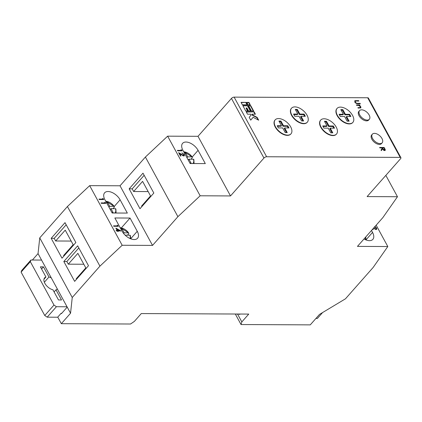 <?xml version="1.0" encoding="UTF-8"?>
<svg xmlns="http://www.w3.org/2000/svg" width="422" height="422" viewBox="0 0 422 422"><rect width="100%" height="100%" fill="white"/><g stroke="black" fill="none" stroke-linecap="round" stroke-linejoin="round"><path stroke-width="0.63" d="M32.383 260.026L38.043 253.606L39.742 237.876L67.42 206.527L89.67 185.643L120.027 185.785L145.4 157.047L167.645 136.164L198.002 136.311L231.451 98.426A2.11 0.944 -28.6 0 1 234.12 97.129L367.694 97.767A2.11 0.944 -28.6 0 1 368.39 98.062L400.9 157.686A2.11 0.944 151.4 0 1 400.568 158.704L367.119 196.589L397.477 196.731L382.823 217.652L357.45 246.39L387.807 246.532L373.148 267.453L345.47 298.802L319.486 314.422L310.26 324.871L241.041 324.539L235.624 314.601L235.766 314.137M385.84 175.383L397.477 196.731M181.054 149.631L182.183 150.844L177.63 150.823L177.388 150.374L181.471 150.396L181.054 149.631M182.911 150.279L190.132 163.53L205.314 163.604L198.087 150.353A10.545 5.945 41.4 0 0 190.169 143.063A10.545 5.945 41.4 0 0 182.594 143.338A10.545 5.945 41.4 0 0 182.911 150.279M167.645 136.164L200.155 195.787L230.512 195.935L263.956 158.05L231.451 98.426M198.002 136.311L230.512 195.935M182.789 155.723L183.48 155.554L183.813 154.478L181.893 152.875L184.293 154.505L184.372 155.771L183.76 155.998L179.682 153.735L180.943 156.05L180.479 156.045L178.638 152.669L183.728 155.507M141.861 206.595L141.576 206.073L150.527 195.935L142.589 181.376L133.637 191.514L148.159 191.583M190.981 159.215L192.348 157.664L192.115 156.878L187.674 156.857L185.564 152.98L184.382 152.975M71.176 241.062L55.662 240.988L65.225 230.154L73.164 244.713L63.601 255.553L63.886 256.075M83.82 264.251L68.301 264.177L77.87 253.342L85.808 267.901L76.24 278.736L76.524 279.258M55.662 240.988L54.211 238.335L66.18 224.778M68.301 264.177L66.855 261.519L78.819 247.967M75.849 242.518L65.014 222.642L51.178 238.319L62.013 258.195L75.849 242.518M39.742 237.876L72.246 297.499L99.93 266.15L122.174 245.266L152.532 245.409L177.905 216.671L200.155 195.787M67.42 206.527L99.93 266.15M74.652 281.379L63.817 261.508L77.659 245.831L88.493 265.707L74.652 281.379M127.449 235.191L128.815 233.64L128.583 232.854L124.147 232.833L122.032 228.956L120.85 228.951M129.987 238.504A7.807 4.399 41.4 0 0 129.865 235.202L125.424 235.181L125.693 235.671M113.006 208.69L114.367 207.144L114.135 206.353L109.699 206.332L107.584 202.46L106.402 202.454M114.731 213.02A7.807 4.399 41.4 0 0 115.417 208.7L110.981 208.679L113.091 212.556L111.909 212.551M130.045 218.047L137.266 231.298A10.545 5.945 -138.6 0 1 137.588 238.24A10.545 5.945 -138.6 0 1 130.008 238.514A10.545 5.945 -138.6 0 1 122.09 231.224L114.863 217.974L130.045 218.047L121.568 227.648M120.112 199.828L127.333 213.078L112.157 213.005L104.93 199.754A10.545 5.945 -138.6 0 1 104.614 192.812A10.545 5.945 -138.6 0 1 112.189 192.537A10.545 5.945 -138.6 0 1 120.112 199.828L114.399 206.3M115.865 228.138L121.014 230.961L117.859 230.945L118.176 231.52L117.706 231.514L117.395 230.945L116.34 230.939L116.097 230.491L117.152 230.496L115.865 228.138M104.73 202.164L105.859 203.378L101.306 203.357L101.064 202.908L105.147 202.929L104.73 202.164M120.027 185.785L152.532 245.409M89.67 185.643L122.174 245.266M102.646 198.345L103.775 199.553L99.223 199.532L98.98 199.089L103.063 199.105L102.646 198.345M117.232 225.095L118.36 226.308L113.808 226.287L113.565 225.844L117.648 225.86L117.232 225.095M363.991 238.979A10.545 5.945 41.4 0 0 372.858 239.364A10.545 5.945 41.4 0 0 372.542 232.422L371.487 230.486M41.098 260.068L41.388 259.736L41.567 260.068L30.943 260.015L30.326 261.666L53.984 305.059L56.406 306.72L47.18 317.17L57.65 317.223L61.111 313.303L61.733 313.309M41.567 260.068L70.553 313.229L72.246 297.499M56.406 306.72L67.029 306.773M57.313 288.954A8.44 4.753 -138.6 0 1 57.286 288.991A8.44 4.753 -138.6 0 1 55.973 289.824L61.506 299.973L58.473 299.958L52.94 289.814A8.44 4.753 -138.6 0 1 45.539 284.433A8.44 4.753 -138.6 0 1 44.632 277.818A8.44 4.753 -138.6 0 1 45.945 276.985L40.412 266.836L43.445 266.852L48.978 276.996A8.44 4.753 -138.6 0 1 51.284 277.887M55.973 289.824L54.1 291.945M48.978 276.996L44.357 282.234M47.18 317.17L44.758 315.508L21.1 272.116L21.717 270.465L30.943 260.015M21.1 272.116L30.326 261.666M44.758 315.508L53.984 305.059M45.945 276.985L43.967 279.222M43.445 266.852L41.578 268.972M67.214 307.105L61.443 313.636L61.264 313.303M237.591 314.147L241.832 321.923L248.753 314.084L141.286 313.567L134.365 321.406L130.54 324.012L61.327 323.685L70.553 313.229M239.933 314.158L234.242 314.015M315.925 318.457L317.365 318.462L322.566 312.57M240.039 314.042L239.643 314.485L239.464 314.153M287.604 135.114A10.545 5.945 41.4 0 0 290.995 133.816A10.545 5.945 41.4 0 0 289.091 124.532A10.545 5.945 41.4 0 0 278.573 118.556A10.545 5.945 41.4 0 0 275.181 119.853A10.545 5.945 41.4 0 0 277.08 129.137A10.545 5.945 41.4 0 0 287.604 135.114M281.479 125.73L278.926 121.051L280.947 121.061L283.494 125.74L287.783 125.761L288.986 127.961L284.697 127.94L287.25 132.619L285.23 132.608L282.677 127.929L278.388 127.908L277.191 125.709L281.479 125.73L281.015 126.252L277.476 126.236M333.137 135.335A10.545 5.945 41.4 0 0 336.529 134.032A10.545 5.945 41.4 0 0 334.63 124.748A10.545 5.945 41.4 0 0 324.107 118.772A10.545 5.945 41.4 0 0 320.715 120.07A10.545 5.945 41.4 0 0 322.619 129.354A10.545 5.945 41.4 0 0 333.137 135.335M326.48 121.278L329.033 125.956L333.322 125.978L334.519 128.177L330.231 128.156L332.784 132.835L330.764 132.83L328.216 128.151L323.927 128.13L322.724 125.925L327.013 125.946L324.465 121.267L326.48 121.278L326.021 121.8L328.569 126.479L332.858 126.5L333.776 128.177M320.604 120.207A10.545 5.945 41.4 0 0 320.488 120.333A10.545 5.945 41.4 0 0 324.46 131.769A10.545 5.945 41.4 0 0 336.297 134.296A10.545 5.945 41.4 0 0 336.413 134.159M336.956 108.549A10.545 5.945 41.4 0 0 336.84 108.676A10.545 5.945 41.4 0 0 340.812 120.112A10.545 5.945 41.4 0 0 352.65 122.633A10.545 5.945 41.4 0 0 352.766 122.501M358.046 107.916L359.966 107.874L360.341 106.682L358.784 105.442L356.653 105.363L356.411 104.914L359.739 104.93L359.982 105.379L359.38 105.373L360.794 106.761L360.868 107.863L358.146 108.101L357.903 107.652L360.277 107.584M372.373 134.175L371.682 134.961A6.53 3.682 41.4 0 0 374.14 142.04A6.53 3.682 41.4 0 0 381.467 143.601L382.163 142.815A6.53 3.682 41.4 0 0 380.987 137.071A6.53 3.682 41.4 0 0 374.472 133.368A6.53 3.682 41.4 0 0 372.373 134.175A6.53 3.682 41.4 0 0 374.831 141.254A6.53 3.682 41.4 0 0 382.163 142.815M234.12 97.129L266.625 156.752L400.204 157.39L367.694 97.767M246.775 102.388L248.078 104.772L250.262 104.783L248.964 102.398L246.775 102.388M246.047 102.382L241.041 102.361L242.339 104.746L247.35 104.767L246.047 102.382L241.184 102.62M248.511 105.569L251.491 111.033L253.675 111.044L250.694 105.579L248.511 105.569M242.771 105.537L245.752 111.002L247.941 111.012L246.258 107.932L246.896 107.937L248.579 111.018L250.763 111.028L247.783 105.563L242.771 105.537M254.113 111.835L246.19 111.798L247.487 114.183L250.721 114.198L251.153 114.995L249.202 117.332L250.737 120.149L253.126 117.284L258.66 120.186L257.125 117.369L252.609 115L252.177 114.209L255.41 114.22L254.113 111.835L246.332 112.062M359.539 110.643L358.848 111.424A6.53 3.682 41.4 0 0 361.306 118.503A6.53 3.682 41.4 0 0 368.638 120.07L369.329 119.284A6.53 3.682 41.4 0 0 368.153 113.534A6.53 3.682 41.4 0 0 361.638 109.836A6.53 3.682 41.4 0 0 359.539 110.643A6.53 3.682 41.4 0 0 360.715 116.388A6.53 3.682 41.4 0 0 367.23 120.091A6.53 3.682 41.4 0 0 369.329 119.284M355.519 101.053L355.277 102.203L356.632 103.279L360.093 103.343L360.335 103.791L357.587 103.775L354.828 102.224L354.939 100.679L358.6 100.605L358.842 101.053L355.519 101.053L355.102 101.364M354.696 100.842L358.6 100.605M379.61 147.468L384.162 147.489L385.254 149.61L385.191 150.411L384.648 150.607L382.453 148.834L381.346 150.654L381.045 150.1L382.153 148.286L381.952 147.922L379.853 147.911L379.61 147.468M291.423 108.327A10.545 5.945 41.4 0 0 291.301 108.459A10.545 5.945 41.4 0 0 295.273 119.895A10.545 5.945 41.4 0 0 307.116 122.417A10.545 5.945 41.4 0 0 307.227 122.285M275.07 119.99A10.545 5.945 41.4 0 0 274.949 120.117A10.545 5.945 41.4 0 0 278.921 131.553A10.545 5.945 41.4 0 0 290.763 134.075A10.545 5.945 41.4 0 0 290.874 133.943M376.166 225.184L387.807 246.532M373.681 228.001L375.802 229.088L376.134 228.012L374.456 226.857M374.947 226.567L376.614 228.038L376.693 229.304L376.081 229.531L373.47 228.239M372.89 228.898L373.264 229.584L372.6 229.225M375.105 229.257L376.049 229.04M57.745 317.117L61.327 323.685M241.832 321.923L241.041 324.539M38.043 253.606L41.388 259.736M153.83 193.044L142.995 173.168L129.153 188.845L139.988 208.716L153.83 193.044M145.4 157.047L177.905 216.671M266.625 156.752A2.11 0.944 151.4 0 0 263.956 158.05M400.9 157.686A2.11 0.944 151.4 0 0 400.204 157.39M374.715 226.825L375.343 227.163M375.67 227.416L376.382 228.302L376.614 228.038M376.382 228.302L376.556 229.42M372.658 229.157L372.89 229.584M375.569 229.346L375.955 229.204M102.921 198.841L103.274 198.635M103.042 198.899L103.401 199.553M99.123 199.353L103.063 199.105M105.004 202.66L105.358 202.46M105.125 202.718L105.484 203.378M101.206 203.172L105.147 202.929M117.506 225.596L117.859 225.39M117.627 225.654L117.986 226.308M113.708 226.108L117.648 225.86M116.161 228.682L116.804 229.025L117.617 230.502L119.595 230.507L120.407 230.955M117.801 231.514L117.859 230.945M116.245 230.755L117.152 230.496M116.577 229.278L117.385 230.76L119.595 230.507L116.81 229.019L116.577 229.278M249.887 104.777L248.732 102.657L246.923 102.651M246.975 104.767L245.82 102.646M253.3 111.039L250.468 105.838L248.653 105.827M250.388 111.028L247.55 105.822L242.919 105.801M247.566 111.012L246.031 108.196L246.258 107.932M255.036 114.22L253.88 112.099M258.137 119.911L256.898 117.632L252.382 115.264L251.945 114.467L252.177 114.209M252.382 115.264L252.609 115M256.898 117.632L257.125 117.369M250.731 120.138L253.126 117.284M355.292 101.317L355.277 102.203M355.05 102.462L356.4 103.538L356.632 103.279M356.4 103.538L360.093 103.343M356.553 105.178L359.739 104.93M360.325 106.65L360.562 107.019L360.794 106.761M360.562 107.019L360.726 107.974M379.753 147.732L384.162 147.489M383.93 147.747L385.028 149.868L385.254 149.61M385.028 149.868L385.054 150.522M381.314 150.591L382.453 148.834M383.492 150.158L384.173 150.422L384.563 150.137M384.173 150.422L384.447 148.866L383.941 147.932L382.19 148.185L383.313 150.005M382.422 147.927L382.912 148.834L384.405 150.158L384.716 150.037L384.484 150.301M340.459 107.114A10.545 5.945 41.4 0 0 337.072 108.412A10.545 5.945 41.4 0 0 338.971 117.696A10.545 5.945 41.4 0 0 349.49 123.672A10.545 5.945 41.4 0 0 352.882 122.375A10.545 5.945 41.4 0 0 350.983 113.091A10.545 5.945 41.4 0 0 340.459 107.114M341.103 110.137L342.374 110.142L342.833 109.62L340.818 109.609L343.366 114.288L342.907 114.81L339.367 114.795M342.833 109.62L345.386 114.299L349.674 114.32L350.872 116.519L346.583 116.498L349.136 121.177L347.121 121.172L344.568 116.488L340.28 116.472L339.077 114.267L343.366 114.288M294.925 106.898A10.545 5.945 41.4 0 0 291.533 108.196A10.545 5.945 41.4 0 0 293.432 117.48A10.545 5.945 41.4 0 0 303.956 123.456A10.545 5.945 41.4 0 0 307.348 122.158A10.545 5.945 41.4 0 0 305.444 112.874A10.545 5.945 41.4 0 0 294.925 106.898M295.564 109.915L296.835 109.926L297.299 109.403L295.279 109.393L297.832 114.072L297.368 114.594L293.828 114.578M297.299 109.403L299.847 114.082L304.135 114.098L305.338 116.303L301.05 116.282L303.603 120.961L301.582 120.95L299.029 116.272L294.741 116.25L293.543 114.051L297.832 114.072M330.231 128.156L329.772 128.678L332.035 132.835M324.75 121.794L326.021 121.8M323.015 126.452L326.554 126.468L327.013 125.946M328.569 126.479L329.033 125.956M332.858 126.5L333.322 125.978M284.697 127.94L284.233 128.462L286.501 132.619M279.211 121.578L280.482 121.583L283.035 126.262L287.324 126.283L288.237 127.956M287.324 126.283L287.783 125.761M283.494 125.74L283.035 126.262M280.482 121.583L280.947 121.061M301.05 116.282L300.585 116.804L302.854 120.956M296.835 109.926L299.388 114.605L303.676 114.626L304.589 116.298M303.676 114.626L304.135 114.098M299.847 114.082L299.388 114.605M346.583 116.498L346.124 117.021L348.387 121.177M342.374 110.142L344.922 114.821L349.21 114.842L350.128 116.514M349.21 114.842L349.674 114.32M345.386 114.299L344.922 114.821M115.417 208.7L115.86 208.911L116.113 213.026M110.247 209.507L110.981 208.679M105.558 200.904L114.135 206.353A7.807 4.399 41.4 0 0 105.816 201.373M108.971 207.16L109.699 206.332M110.728 208.964L109.952 208.959M106.856 203.283L107.584 202.46M129.865 235.202L130.308 235.413L130.746 238.82M120.006 227.4L128.583 232.854A7.807 4.399 41.4 0 0 120.265 227.875M123.593 233.461L124.147 232.833M121.304 229.784L122.032 228.956M66.855 261.519L63.817 261.508M54.211 238.335L51.178 238.319M189.884 163.071L191.071 163.082L188.956 159.205L193.392 159.226L193.84 159.437L194.088 163.546M184.836 153.808L185.564 152.98M186.946 157.686L187.674 156.857M183.533 151.424L192.115 156.878A7.807 4.399 41.4 0 0 183.792 151.899M188.708 159.484L187.927 159.484M188.228 160.028L188.956 159.205M144.155 175.304L132.191 188.856L133.637 191.514M132.191 188.856L129.153 188.845M181.328 150.126L181.682 149.926M181.449 150.185L181.808 150.844M177.53 150.638L181.471 150.396M182.067 153.191L183.027 153.629M183.348 153.882L184.066 154.763L184.293 154.505M184.066 154.763L184.235 155.882M180.569 156.045L179.455 153.998L179.682 153.735M178.986 153.318L179.661 153.761M183.248 155.813L183.633 155.671M130.773 238.657L137.266 231.298M366.043 239.78L372.542 232.422M384.474 148.744L384.706 148.481M382.68 149.098L382.912 148.834M365.257 239.622A7.807 4.399 41.4 0 0 365.426 237.354M192.374 156.826L198.087 150.353M192.712 163.541A7.807 4.399 41.4 0 0 193.392 159.226M337.072 108.412L336.84 108.676M291.533 108.196L291.301 108.459M320.715 120.07L320.488 120.333M336.529 134.032L336.297 134.296M275.181 119.853L274.949 120.117M366.016 239.944L365.742 236.995"/></g></svg>
